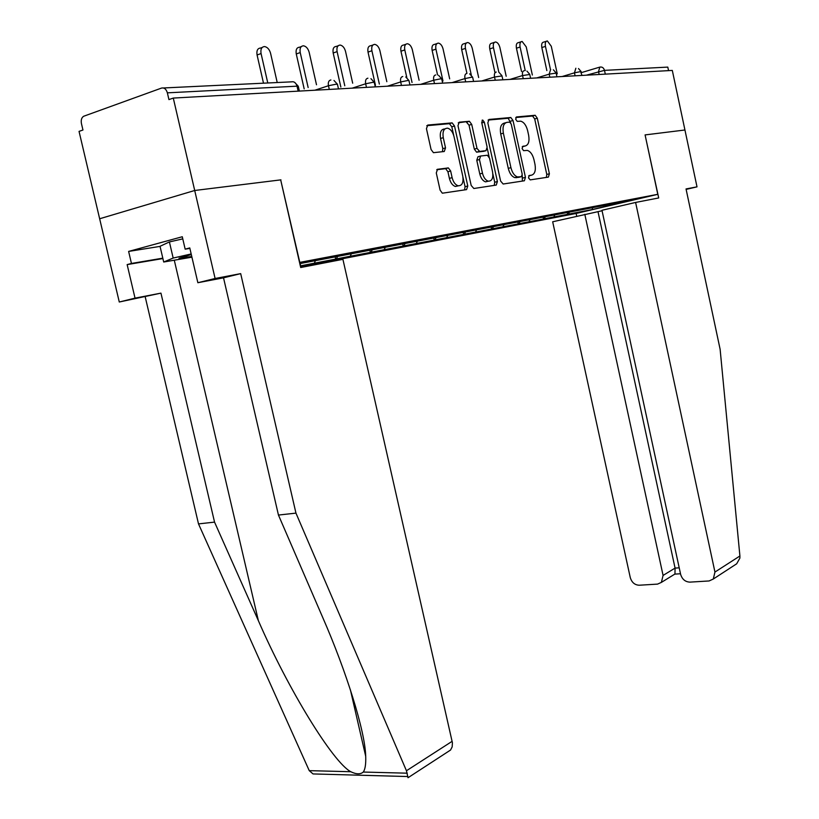 <?xml version="1.0" encoding="UTF-8"?>
<svg xmlns="http://www.w3.org/2000/svg" width="819" height="819" viewBox="0 0 819 819"><rect width="100%" height="100%" fill="white"/><g stroke="black" fill="none" stroke-linecap="round" stroke-linejoin="round"><path stroke-width="1.23" d="M528.501 177.866L530.2 179.883L548.392 177.099L549.395 173.761L537.295 118.202L535.176 115.274L516.441 116.953L515.683 119.277L517.209 121.355L520.751 121.181C523.945 122.154 526.238 125.297 527.62 130.61L528.644 135.299C529.637 141.4 528.511 144.953 525.255 145.966L522.85 146.253L522.102 148.608L523.566 150.645L527.323 150.409C530.415 151.413 532.626 154.494 533.957 159.654L534.981 164.332C535.974 170.424 534.858 174.027 531.633 175.133L529.238 175.491L528.501 177.866M437.581 169.246L436.281 172.922L440.1 190.141L442.342 193.202L466.554 189.619L467.782 185.995L454.514 126.013L452.149 122.881L427.764 125.051L426.443 128.665L431.081 149.529L433.446 152.682L444.246 151.505L445.526 147.901L443.263 137.684C442.373 131.378 443.847 128.214 447.686 128.184C450.665 129.126 452.774 131.91 454.013 136.568L462.766 176.157C463.656 182.698 462.09 185.903 458.067 185.77C455.262 184.766 453.276 182.064 452.119 177.651L450.645 170.997L448.372 167.926L437.264 169.328M280.948 179.842L194.707 190.489L173.28 98.065L672.307 70.424L684.94 129.996L645.085 134.91L657.78 194.318L299.795 262.387L280.692 179.924M500.614 181.071L503.163 184.019L524.375 180.774L525.45 177.354L513.011 120.495L510.81 117.506L488.984 119.461L487.827 122.87L500.614 181.071M496.242 185.074L473.863 188.503L471.191 185.483L457.985 125.686L459.213 122.185L469.4 121.294L471.713 124.396L476.996 148.382L479.637 151.433L485.974 150.676L487.141 147.195L481.695 122.451L482.739 120.065L484.336 122.205L497.389 181.552L496.242 185.074M300.542 266.871L575.992 213.493L657.78 194.318M299.805 263.636L633.845 199.785L592.291 209.541L568.345 214.158L569.42 212.101M567.239 212.52L567.639 214.322L568.345 214.158M567.639 214.322L544.236 218.806L545.321 216.707M543.11 217.127L543.519 218.98L544.236 218.806M543.519 218.98L518.939 223.689L520.034 221.519M517.792 221.969L518.212 223.863L518.939 223.689M518.212 223.863L492.362 228.818L493.478 226.576M491.195 227.047L491.625 228.992L492.362 228.818M491.625 228.992L464.414 234.214L465.53 231.92M463.216 232.361L463.667 234.388L464.414 234.214M463.667 234.388L434.971 239.895L436.097 237.541M433.753 237.991L434.224 240.069L434.971 239.895M434.224 240.069L403.931 245.884L405.057 243.478M402.682 243.929L403.163 246.069L403.931 245.884M403.163 246.069L371.14 252.211L372.266 249.744M369.871 250.204L370.362 252.395L371.14 252.211M370.362 252.395L336.445 258.906L337.582 256.367M335.155 256.838L335.667 259.091L336.445 258.906M335.667 259.091L300.317 265.878M300.123 265.008L300.798 263.442M314.322 263.175L315.438 260.647M350.245 256.245L351.361 253.777M384.172 249.693L385.288 247.297M416.267 243.499L417.373 241.165M446.672 237.633L447.798 235.309M475.511 232.074L476.638 229.801M502.917 226.781L504.023 224.56M528.982 221.754L530.088 219.584M553.798 216.963L554.903 214.844M668.55 70.639L667.792 67.107L604.494 70.362L605.302 74.14M592.291 209.541L592.475 207.698M162.899 258.558L127.15 264.598L135.033 298.136L119.277 302.006L99.652 218.765L194.707 190.489L280.682 179.883L300.696 267.526L342.915 259.326L452.405 742.761L452.18 746.856L450.552 750.04L408.005 777.733L406.449 770.751L295.956 513.124L240.684 273.628L215.1 278.491L194.707 190.489L99.652 218.765L79.044 131.388L82.954 130.006L81.439 123.577C80.825 120.106 81.552 117.68 83.599 116.288L161.578 88.063C164.281 87.5 166.206 89.097 167.363 92.844L168.939 99.601L173.28 98.065M528.705 175.85L529.617 175.655M523.495 146.447L522.235 146.724M546.386 177.406L546.785 174.427L534.694 118.939L532.575 116.022L515.765 117.526M510.739 122.932L508.179 118.264L488.083 120.065M522.379 181.081L522.266 175.583M521.468 176.638L522.215 174.242L511.271 124.222L509.735 122.133L506.92 122.369C503.552 123.321 502.364 126.925 503.368 133.169L510.933 167.67C512.264 172.799 514.475 175.89 517.567 176.955L521.468 176.638L518.959 177.293M505.804 122.686L504.279 123.126C500.9 124.078 499.713 127.672 500.716 133.917L503.368 133.169M518.816 177.324L514.916 177.641C511.814 176.587 509.602 173.495 508.271 168.366L500.716 133.917M458.261 122.809L469.062 121.284M483.599 151.32L476.545 152.15L474.314 149.119L469.031 125.174L466.38 122.062M487.274 148.454L489.158 157.023M492.864 173.884L494.707 182.248L497.389 181.552M482.473 173.218C483.609 177.569 485.524 180.221 488.226 181.163C491.984 181.224 493.427 178.112 492.557 171.806L489.567 158.251L487.377 155.252L480.64 156.019L479.463 159.531L482.473 173.218L479.78 173.935C480.917 178.276 482.831 180.917 485.534 181.859L488.329 181.183M480.343 156.101L477.958 156.746L476.771 160.268L479.463 159.531M479.78 173.935L476.771 160.268M494.246 185.381L494.707 182.248M458.343 185.831L455.344 186.486C452.528 185.483 450.552 182.78 449.396 178.378L447.921 171.734L445.638 168.663L436.722 169.738M444.83 128.952C441.083 129.105 439.66 132.279 440.54 138.462L443.263 137.684M442.424 151.72L442.803 148.669L440.54 138.462M453.757 135.585L451.812 126.802L449.447 123.669L426.76 125.696M464.568 189.926L465.069 186.701L462.95 177.15M557.268 73.853L551.279 46.253L547.348 40.95C545.546 41.185 544.911 43.008 545.454 46.396L541.83 47.543C541.298 44.154 541.932 42.342 543.744 42.097L546.283 41.288M541.83 47.543L546.846 70.618M545.454 46.396L550.45 69.482M532.35 75.031L526.228 46.878L522.123 41.452C520.229 41.687 519.553 43.55 520.096 47.031L516.441 48.208C515.898 44.728 516.574 42.875 518.468 42.629L520.966 41.82M516.441 48.208L521.529 71.529M520.096 47.031L525.225 70.567M506.183 76.249L499.907 47.543C499.017 44.267 497.594 42.414 495.628 41.974C493.622 42.219 492.905 44.124 493.468 47.707L489.762 48.905C489.199 45.332 489.926 43.427 491.932 43.182L494.359 42.393M489.762 48.905L494.922 72.461M493.468 47.707L498.853 72.318M478.654 77.529L472.225 48.239C471.304 44.881 469.819 42.987 467.751 42.527C465.642 42.772 464.875 44.728 465.448 48.403L461.691 49.631C461.128 45.966 461.896 44.011 464.015 43.765L466.369 42.987M461.691 49.631L466.932 73.423M465.448 48.403L471.283 74.959M449.672 78.859L443.069 48.966C442.127 45.536 440.571 43.591 438.4 43.11C436.169 43.356 435.339 45.362 435.923 49.15L432.135 50.409C431.552 46.632 432.381 44.625 434.613 44.38L436.885 43.622M482.084 120.239L482.739 120.065M432.135 50.409L437.551 74.908M435.923 49.15L442.966 80.968M419.103 80.242L412.336 49.744C411.353 46.222 409.725 44.226 407.452 43.735C405.077 43.97 404.197 46.028 404.791 49.928L400.952 51.218C400.358 47.328 401.249 45.27 403.624 45.035L405.784 44.298M400.952 51.218L406.818 77.57M404.791 49.928L412.039 82.494M191.308 254.545L178.982 258.251L191.759 256.48M191.922 257.176L163.708 262.019L160.033 246.304L169.4 241.933L182.78 238.872M163.708 262.019L173.167 258.057L191.175 253.962M169.4 241.933L173.167 258.057M645.085 134.93L658.701 197.952L635.605 202.447L601.965 210.288L680.609 574.293C682.145 579.289 685.237 581.899 689.895 582.125L709.09 580.958L713.298 579.023L714.946 572.061L739.905 555.988L739.885 558.108L736.66 563.81L732.954 566.226M739.905 555.988L720.126 349.314L686.035 188.943L697.01 186.855L684.94 129.996L645.229 134.9M686.127 189.394L697.01 186.855M602.067 210.749L552.671 221.785L630.261 577.549C631.756 582.442 634.735 585.001 639.189 585.227L657.544 584.111L661.383 582.391L663.083 575.429L675.071 568.099L674.958 574.109L680.487 573.75M584.807 214.291L663.083 575.429M635.605 202.447L714.946 572.061M576.136 213.462L576.719 216.175M598.013 211.701L675.071 568.099L679.207 567.823M135.033 298.136L160.944 293.13L214.547 522.123L198.505 523.894L309.244 770.648L313.032 773.935L407.872 776.545M214.547 522.123L258.374 620.679C288.278 689.578 332.975 762.305 350.778 771.723C356.275 774.385 360.442 774.487 363.278 772.051C365.202 769.307 366.001 764.045 365.704 756.285C365.151 731.162 346.089 670.781 322.594 617.178L278.45 515.059L223.526 277.825L197.86 282.719L189.773 247.932L185.166 249.16L182.279 236.742L128.624 251.423L131.45 263.452L162.807 258.159M160.944 293.13L119.277 302.006M198.505 523.894L145.239 296.969M450.552 750.04L447.809 751.822M215.1 278.491L197.86 282.719M127.15 264.598L131.45 263.452M240.684 273.628L223.526 277.825M295.956 513.124L278.45 515.059M189.875 248.382L185.166 249.16M128.624 251.423L160.053 246.396M386.824 81.685L379.873 50.553C378.859 46.959 377.16 44.902 374.754 44.38C372.246 44.615 371.294 46.734 371.898 50.758L368.018 52.088C367.414 48.075 368.366 45.946 370.884 45.721L372.911 45.014M368.018 52.088L375.471 85.36M371.898 50.758L379.361 84.101M352.682 83.19L345.536 51.423C344.492 47.727 342.711 45.608 340.182 45.065C337.5 45.291 336.476 47.482 337.1 51.628L333.179 53C332.555 48.853 333.579 46.663 336.261 46.437L338.134 45.782M333.179 53L340.858 87.08M337.1 51.628L344.789 85.79M316.503 84.766L309.172 52.334C308.087 48.546 306.214 46.376 303.542 45.803C300.686 46.007 299.58 48.26 300.225 52.559L296.263 53.962C295.618 49.672 296.734 47.43 299.59 47.215L301.269 46.611M296.263 53.962L304.177 88.882M300.225 52.559L308.149 87.551M277.221 82.535L270.577 53.307C269.461 49.427 267.485 47.185 264.67 46.57C261.609 46.775 260.411 49.099 261.066 53.542L257.074 54.986C256.419 50.543 257.616 48.229 260.677 48.024L262.131 47.502M257.074 54.986L263.503 83.19M261.066 53.542L267.782 82.985M581.388 72.615L599.324 67.25M599.15 74.478L598.525 71.581L599.836 67.097C602.149 66.687 603.695 67.772 604.494 70.362L586.373 75.184M163.442 87.971L291.513 81.849C294.134 81.327 295.976 82.77 297.021 86.169L167.363 92.844M298.157 91.155L297.021 86.169L298.362 86.65L299.365 91.083M575.102 75.809L574.457 72.84L580.589 71.591L581.992 75.43M575.859 68.243L574.457 72.84L562.151 76.525M549.825 77.211L549.17 74.16L536.701 77.938M523.249 78.685L522.563 75.553L509.93 79.423M495.239 80.231L494.533 77.027L481.736 80.979M465.694 81.869L464.967 78.573L452.006 82.627M434.479 83.599L433.732 80.211L420.608 84.367M401.464 85.432L400.686 81.941L387.397 86.21M366.462 87.367L365.653 83.773L352.221 88.155M329.299 89.425L328.46 85.729L314.875 90.223M550.665 69.451L549.17 74.16L556.142 73.096L556.94 76.812M524.16 70.721C522.635 71.079 522.102 72.686 522.563 75.553L529.77 74.478L530.599 78.276M496.242 72.052C494.635 72.43 494.062 74.079 494.533 77.027L501.996 75.932L502.846 79.812M466.789 73.464C465.09 73.843 464.486 75.553 464.967 78.573L471.857 77.181L472.706 77.467L473.577 81.439M435.688 74.949C433.886 75.348 433.241 77.099 433.732 80.211L440.837 78.778L441.758 79.095L442.659 83.149M402.774 76.525C400.87 76.935 400.174 78.737 400.686 81.941L408.016 80.467L409.019 80.815L409.94 84.961M367.905 78.194C365.878 78.624 365.131 80.477 365.653 83.773L373.229 82.258L374.334 82.647L375.286 86.875M330.876 79.965C328.726 80.405 327.917 82.33 328.46 85.729L336.302 84.152L337.51 84.592L338.493 88.913M528.992 175.809L531.633 175.133M522.624 146.683L525.255 145.966M532.309 116.011L534.92 115.264M534.694 118.939L537.295 118.202M546.785 174.427L549.395 173.761M507.893 118.253L510.524 117.496M510.37 121.253L513.011 120.495M522.798 178.03L525.45 177.354M508.271 168.366L510.933 167.67M516.236 177.713L518.888 177.027M469.031 125.174L471.713 124.396M474.314 149.119L476.996 148.382M476.945 152.17L479.637 151.433M483.292 151.413L485.974 150.676M481.807 122.942L484.336 122.205M445.157 168.632L447.88 167.895M447.921 171.734L450.645 170.997M449.396 178.378L452.119 177.651M442.803 148.669L445.526 147.901M449.088 123.649L451.791 122.86M451.812 126.802L454.514 126.013M465.069 186.701L467.782 185.995M309.244 770.648L350.778 771.723M363.278 772.051L407.238 773.187M406.449 770.751L452.149 741.318M174.283 260.196L258.374 620.679M581.162 71.611L578.501 68.561M556.091 72.901L553.357 69.789M529.719 74.263L526.914 71.079M501.934 75.696L499.058 72.43M472.635 77.211L469.666 73.864M441.676 78.808L438.615 75.368M408.937 80.497L405.763 76.976M374.232 82.289L370.946 78.665M337.397 84.193L333.978 80.457M298.229 86.21L294.666 82.371M532.575 116.022L535.176 115.274M508.179 118.264L510.81 117.506M514.916 177.641L517.567 176.955M466.717 122.082L469.4 121.294M476.545 152.15L479.228 151.413M485.534 181.859L488.226 181.163M445.638 168.663L448.372 167.926M455.344 186.486L458.067 185.77M449.447 123.669L452.149 122.881M661.383 582.391L675.071 573.945M713.298 579.023L736.66 563.81M350.389 689.793L365.704 756.285"/></g></svg>
